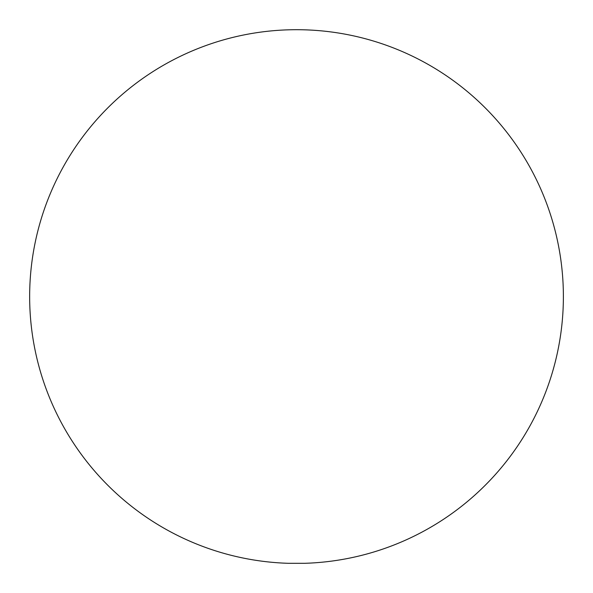 <?xml version="1.0" encoding="UTF-8"?>
<svg xmlns="http://www.w3.org/2000/svg" width="593" height="593" viewBox="0 0 593 593"><rect width="100%" height="100%" fill="white"/><g stroke="black" fill="none" stroke-linecap="round" stroke-linejoin="round"><path stroke-width="0.89" d="M29.65 296.567A266.865 266.865 0 0 0 288.065 563.298L304.965 563.298A266.865 266.865 0 0 0 563.35 292.342A266.865 266.865 0 0 0 296.515 29.702A266.865 266.865 0 0 0 29.65 296.567"/></g></svg>
